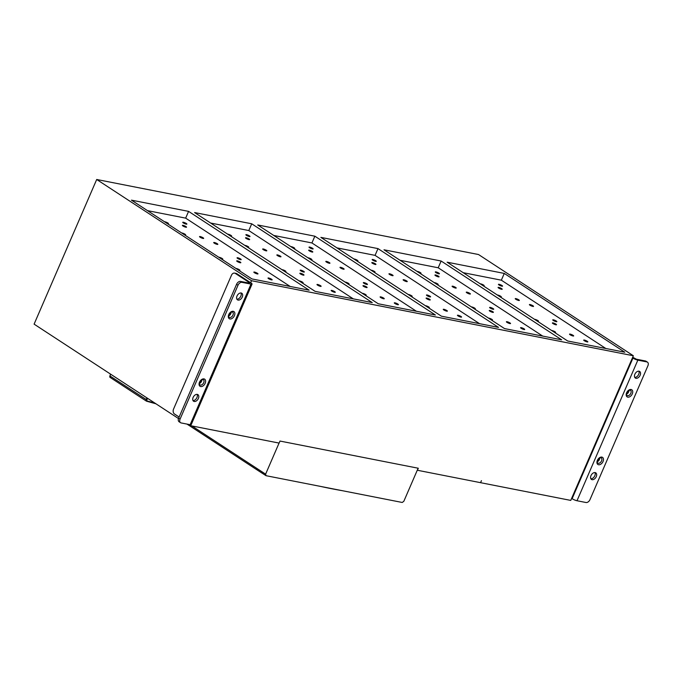 <?xml version="1.0" encoding="UTF-8"?>
<svg xmlns="http://www.w3.org/2000/svg" width="682" height="682" viewBox="0 0 682 682"><rect width="100%" height="100%" fill="white"/><g stroke="black" fill="none" stroke-linecap="round" stroke-linejoin="round"><path stroke-width="1.02" d="M279.066 443.078L265.613 474.152L191.881 425.943M418.143 468.21L403.821 501.313L402.227 502.464L266.031 475.695L257.719 470.324A1.5 0.98 -56.8 0 1 257.54 468.866M266.031 475.695L265.613 474.152M257.574 470.188A1.5 0.98 -56.8 0 1 257.387 470.103A1.5 0.98 -56.8 0 1 257.208 468.653M320.566 486.411A951.663 620.577 123.2 0 0 342.202 490.665M179.127 417.043L174.481 414A3.751 2.754 101.1 0 1 173.56 409.064L231.479 275.23A3.751 2.754 101.1 0 1 234.582 273.107L236.091 273.397A3.751 2.754 101.1 0 1 236.825 273.704L251.121 283.047A3.751 0.725 -156.6 0 1 252.059 284.044A3.751 0.725 -156.6 0 1 250.993 284.113L241.974 282.339L240.541 281.402L249.442 283.149M234.582 273.107A3.751 2.754 101.1 0 1 235.324 273.405L249.612 282.749M252.059 284.044L191.216 424.639A3.751 0.725 -156.6 0 1 190.15 424.707L181.131 422.934A3.751 2.447 -56.8 0 1 180.542 422.695A3.751 2.447 -56.8 0 1 180.091 419.063L178.658 418.126L236.577 284.292A3.751 2.447 -56.8 0 1 240.541 281.402M180.091 419.063L238.009 285.229A3.751 2.447 -56.8 0 1 241.974 282.339M180.542 422.695L179.11 421.766A3.751 2.447 -56.8 0 1 178.658 418.126M231.138 312.203A3.12 2.037 -56.8 0 1 228.726 315.902M201.889 379.797A3.12 2.037 -56.8 0 1 199.476 383.497M241.164 292.996A3.939 2.566 123.2 0 0 237.217 295.579A3.939 2.566 123.2 0 0 237.472 299.85A3.939 2.566 123.2 0 0 238.095 300.097A3.939 2.566 123.2 0 0 242.042 297.514A3.939 2.566 123.2 0 0 241.786 293.251A3.939 2.566 123.2 0 0 241.164 292.996M197.294 394.392A3.939 2.566 123.2 0 0 193.347 396.967A3.939 2.566 123.2 0 0 193.603 401.238A3.939 2.566 123.2 0 0 194.217 401.485A3.939 2.566 123.2 0 0 198.164 398.91A3.939 2.566 123.2 0 0 197.916 394.639A3.939 2.566 123.2 0 0 197.294 394.392M236.884 299.193A3.939 2.566 123.2 0 0 240.354 297.02A3.939 2.566 123.2 0 0 240.951 292.97M193.006 400.581A3.939 2.566 123.2 0 0 196.476 398.407A3.939 2.566 123.2 0 0 197.072 394.358M632.708 357.249L636.408 359.209L645.428 360.983L646.86 361.912L637.841 360.147A3.751 0.725 -156.6 0 1 632.947 358.093L572.113 498.687L571.635 498.38M632.47 357.786L632.947 358.093M645.428 360.983A3.751 2.447 123.2 0 1 646.016 361.221L647.448 362.151A3.751 2.447 123.2 0 1 647.9 365.791L589.981 499.625A3.751 2.447 123.2 0 1 586.017 502.515L576.998 500.741A3.751 0.725 -156.6 0 1 572.113 498.687M647.448 362.151A3.751 2.447 123.2 0 0 646.86 361.912M629.009 390.402A3.12 2.037 -56.8 0 1 626.587 394.102M599.759 457.997A3.12 2.037 -56.8 0 1 597.338 461.697M595.156 472.583A3.939 2.566 123.2 0 0 591.209 475.166A3.939 2.566 123.2 0 0 591.464 479.437A3.939 2.566 123.2 0 0 592.087 479.685A3.939 2.566 123.2 0 0 596.034 477.102A3.939 2.566 123.2 0 0 595.778 472.839A3.939 2.566 123.2 0 0 595.156 472.583M639.034 371.196A3.939 2.566 123.2 0 0 635.087 373.779A3.939 2.566 123.2 0 0 635.343 378.041A3.939 2.566 123.2 0 0 635.965 378.297A3.939 2.566 123.2 0 0 639.912 375.714A3.939 2.566 123.2 0 0 639.656 371.443A3.939 2.566 123.2 0 0 639.034 371.196M590.876 478.781A3.939 2.566 123.2 0 0 594.346 476.607A3.939 2.566 123.2 0 0 594.943 472.558M634.754 377.393A3.939 2.566 123.2 0 0 638.224 375.219A3.939 2.566 123.2 0 0 638.821 371.17M290.14 286.449L185.657 218.138L147.5 210.636M241.121 259.416A2.251 0.435 23.4 0 0 238.939 258.154A2.251 0.435 23.4 0 0 237.055 257.813A2.251 0.435 23.4 0 0 237.114 258.001A2.251 0.435 23.4 0 0 239.305 259.254A2.251 0.435 23.4 0 0 241.189 259.603A2.251 0.435 23.4 0 0 241.121 259.416M272.084 279.654A2.251 0.435 23.4 0 0 269.902 278.401A2.251 0.435 23.4 0 0 268.017 278.051A2.251 0.435 23.4 0 0 268.077 278.239A2.251 0.435 23.4 0 0 270.268 279.492A2.251 0.435 23.4 0 0 272.152 279.842A2.251 0.435 23.4 0 0 272.084 279.654M221.462 258.998A2.251 0.435 23.4 0 0 222.784 259.143A2.251 0.435 23.4 0 0 222.724 258.955A2.251 0.435 23.4 0 0 220.883 257.839A2.251 0.435 23.4 0 0 218.828 257.267M240.763 262.502A2.251 0.435 23.4 0 0 238.581 261.249A2.251 0.435 23.4 0 0 236.697 260.899A2.251 0.435 23.4 0 0 236.756 261.087A2.251 0.435 23.4 0 0 238.947 262.34A2.251 0.435 23.4 0 0 240.831 262.689A2.251 0.435 23.4 0 0 240.763 262.502M257.915 273.712A2.251 0.435 23.4 0 0 255.724 272.459A2.251 0.435 23.4 0 0 253.84 272.109A2.251 0.435 23.4 0 0 253.909 272.297A2.251 0.435 23.4 0 0 256.091 273.55A2.251 0.435 23.4 0 0 257.975 273.9A2.251 0.435 23.4 0 0 257.915 273.712M238.615 270.208A2.251 0.435 23.4 0 0 239.936 270.353A2.251 0.435 23.4 0 0 239.876 270.166A2.251 0.435 23.4 0 0 238.035 269.058A2.251 0.435 23.4 0 0 235.972 268.486M184.302 234.702A2.251 0.435 23.4 0 0 185.632 234.847A2.251 0.435 23.4 0 0 185.564 234.659A2.251 0.435 23.4 0 0 183.722 233.551A2.251 0.435 23.4 0 0 181.668 232.98M203.611 238.206A2.251 0.435 23.4 0 0 201.42 236.952A2.251 0.435 23.4 0 0 199.536 236.603A2.251 0.435 23.4 0 0 199.596 236.79A2.251 0.435 23.4 0 0 201.787 238.052A2.251 0.435 23.4 0 0 203.671 238.393A2.251 0.435 23.4 0 0 203.611 238.206M186.459 226.995A2.251 0.435 23.4 0 0 184.268 225.742A2.251 0.435 23.4 0 0 182.384 225.392A2.251 0.435 23.4 0 0 182.452 225.58A2.251 0.435 23.4 0 0 184.634 226.833A2.251 0.435 23.4 0 0 186.518 227.183A2.251 0.435 23.4 0 0 186.459 226.995M167.158 223.491A2.251 0.435 23.4 0 0 168.48 223.636A2.251 0.435 23.4 0 0 168.42 223.449A2.251 0.435 23.4 0 0 166.579 222.341A2.251 0.435 23.4 0 0 164.515 221.769M217.78 244.147A2.251 0.435 23.4 0 0 215.597 242.894A2.251 0.435 23.4 0 0 213.713 242.553A2.251 0.435 23.4 0 0 213.773 242.741A2.251 0.435 23.4 0 0 215.955 243.994A2.251 0.435 23.4 0 0 217.839 244.335A2.251 0.435 23.4 0 0 217.78 244.147M186.817 223.909A2.251 0.435 23.4 0 0 184.626 222.656A2.251 0.435 23.4 0 0 182.742 222.306A2.251 0.435 23.4 0 0 182.81 222.494A2.251 0.435 23.4 0 0 184.993 223.747A2.251 0.435 23.4 0 0 186.877 224.097A2.251 0.435 23.4 0 0 186.817 223.909M188.582 211.377L131.456 200.15L251.982 278.947L309.108 290.174L188.582 211.377L185.657 218.138M478.525 254.531L633.348 355.757L251.522 280.711L96.699 179.485L478.525 254.531M251.718 223.79L194.592 212.562L315.118 291.359L372.244 302.586L251.718 223.79L248.794 230.55L353.276 298.852M314.854 236.194L257.728 224.975L378.254 303.763L435.38 314.99L314.854 236.194L311.93 242.954L416.412 311.265M377.99 248.606L320.872 237.379L441.39 316.175L498.516 327.403L377.99 248.606L375.066 255.366L479.548 323.677M441.135 261.018L384.009 249.791L504.527 328.588L561.653 339.815L441.135 261.018L438.202 267.779L542.693 336.081M504.271 273.422L447.145 262.195L567.671 340.991L624.789 352.219L504.271 273.422L501.347 280.183L605.829 348.493M186.97 424.085L188.923 425.355L279.117 443.087L279.995 441.058L418.296 468.244L417.418 470.265L480.563 482.677L481.432 480.648L480.58 482.634M463.189 272.681L501.347 280.183M499.991 296.747A2.251 0.435 23.4 0 0 501.321 296.892A2.251 0.435 23.4 0 0 501.253 296.704A2.251 0.435 23.4 0 0 499.412 295.596A2.251 0.435 23.4 0 0 497.357 295.025M519.292 300.25A2.251 0.435 23.4 0 0 517.109 298.997A2.251 0.435 23.4 0 0 515.225 298.648A2.251 0.435 23.4 0 0 515.285 298.835A2.251 0.435 23.4 0 0 517.476 300.097A2.251 0.435 23.4 0 0 519.36 300.438A2.251 0.435 23.4 0 0 519.292 300.25M502.148 289.04A2.251 0.435 23.4 0 0 499.957 287.787A2.251 0.435 23.4 0 0 498.073 287.437A2.251 0.435 23.4 0 0 498.141 287.625A2.251 0.435 23.4 0 0 500.324 288.878A2.251 0.435 23.4 0 0 502.208 289.228A2.251 0.435 23.4 0 0 502.148 289.04M482.847 285.536A2.251 0.435 23.4 0 0 484.169 285.681A2.251 0.435 23.4 0 0 484.109 285.494A2.251 0.435 23.4 0 0 482.268 284.385A2.251 0.435 23.4 0 0 480.205 283.814M533.469 306.201A2.251 0.435 23.4 0 0 531.278 304.939A2.251 0.435 23.4 0 0 529.394 304.598A2.251 0.435 23.4 0 0 529.462 304.786A2.251 0.435 23.4 0 0 531.645 306.039A2.251 0.435 23.4 0 0 533.529 306.388A2.251 0.435 23.4 0 0 533.469 306.201M502.506 285.954A2.251 0.435 23.4 0 0 500.315 284.701A2.251 0.435 23.4 0 0 498.431 284.351A2.251 0.435 23.4 0 0 498.499 284.539A2.251 0.435 23.4 0 0 500.682 285.792A2.251 0.435 23.4 0 0 502.566 286.142A2.251 0.435 23.4 0 0 502.506 285.954M554.304 332.253A2.251 0.435 23.4 0 0 555.625 332.398A2.251 0.435 23.4 0 0 555.566 332.211A2.251 0.435 23.4 0 0 553.724 331.102A2.251 0.435 23.4 0 0 551.661 330.531M573.605 335.757A2.251 0.435 23.4 0 0 571.414 334.504A2.251 0.435 23.4 0 0 569.53 334.154A2.251 0.435 23.4 0 0 569.598 334.342A2.251 0.435 23.4 0 0 571.78 335.595A2.251 0.435 23.4 0 0 573.664 335.945A2.251 0.435 23.4 0 0 573.605 335.757M556.452 324.547A2.251 0.435 23.4 0 0 554.27 323.294A2.251 0.435 23.4 0 0 552.386 322.944A2.251 0.435 23.4 0 0 552.446 323.132A2.251 0.435 23.4 0 0 554.628 324.385A2.251 0.435 23.4 0 0 556.512 324.734A2.251 0.435 23.4 0 0 556.452 324.547M537.152 321.043A2.251 0.435 23.4 0 0 538.473 321.188A2.251 0.435 23.4 0 0 538.413 321A2.251 0.435 23.4 0 0 536.572 319.892A2.251 0.435 23.4 0 0 534.509 319.321M587.773 341.699A2.251 0.435 23.4 0 0 585.591 340.446A2.251 0.435 23.4 0 0 583.707 340.096A2.251 0.435 23.4 0 0 583.766 340.284A2.251 0.435 23.4 0 0 585.957 341.546A2.251 0.435 23.4 0 0 587.841 341.887A2.251 0.435 23.4 0 0 587.773 341.699M556.81 321.461A2.251 0.435 23.4 0 0 554.628 320.208A2.251 0.435 23.4 0 0 552.744 319.858A2.251 0.435 23.4 0 0 552.804 320.046A2.251 0.435 23.4 0 0 554.986 321.299A2.251 0.435 23.4 0 0 556.87 321.648A2.251 0.435 23.4 0 0 556.81 321.461M400.044 260.277L438.202 267.779M436.855 284.343A2.251 0.435 23.4 0 0 438.185 284.488A2.251 0.435 23.4 0 0 438.117 284.3A2.251 0.435 23.4 0 0 436.275 283.183A2.251 0.435 23.4 0 0 434.221 282.612M456.156 287.847A2.251 0.435 23.4 0 0 453.973 286.593A2.251 0.435 23.4 0 0 452.089 286.244A2.251 0.435 23.4 0 0 452.149 286.431A2.251 0.435 23.4 0 0 454.34 287.685A2.251 0.435 23.4 0 0 456.224 288.034A2.251 0.435 23.4 0 0 456.156 287.847M439.012 276.636A2.251 0.435 23.4 0 0 436.821 275.375A2.251 0.435 23.4 0 0 434.937 275.034A2.251 0.435 23.4 0 0 434.997 275.221A2.251 0.435 23.4 0 0 437.188 276.474A2.251 0.435 23.4 0 0 439.072 276.824A2.251 0.435 23.4 0 0 439.012 276.636M419.711 273.132A2.251 0.435 23.4 0 0 421.033 273.277A2.251 0.435 23.4 0 0 420.973 273.09A2.251 0.435 23.4 0 0 419.123 271.973A2.251 0.435 23.4 0 0 417.069 271.402M470.333 293.789A2.251 0.435 23.4 0 0 468.142 292.535A2.251 0.435 23.4 0 0 466.258 292.186A2.251 0.435 23.4 0 0 466.326 292.373A2.251 0.435 23.4 0 0 468.508 293.627A2.251 0.435 23.4 0 0 470.392 293.976A2.251 0.435 23.4 0 0 470.333 293.789M439.37 273.542A2.251 0.435 23.4 0 0 437.179 272.288A2.251 0.435 23.4 0 0 435.295 271.939A2.251 0.435 23.4 0 0 435.355 272.127A2.251 0.435 23.4 0 0 437.546 273.388A2.251 0.435 23.4 0 0 439.43 273.729A2.251 0.435 23.4 0 0 439.37 273.542M491.168 319.849A2.251 0.435 23.4 0 0 492.489 319.994A2.251 0.435 23.4 0 0 492.43 319.807A2.251 0.435 23.4 0 0 490.58 318.69A2.251 0.435 23.4 0 0 488.525 318.119M510.468 323.345A2.251 0.435 23.4 0 0 508.278 322.092A2.251 0.435 23.4 0 0 506.394 321.751A2.251 0.435 23.4 0 0 506.453 321.938A2.251 0.435 23.4 0 0 508.644 323.191A2.251 0.435 23.4 0 0 510.528 323.532A2.251 0.435 23.4 0 0 510.468 323.345M493.316 312.134A2.251 0.435 23.4 0 0 491.125 310.881A2.251 0.435 23.4 0 0 489.241 310.532A2.251 0.435 23.4 0 0 489.309 310.719A2.251 0.435 23.4 0 0 491.492 311.981A2.251 0.435 23.4 0 0 493.376 312.322A2.251 0.435 23.4 0 0 493.316 312.134M474.016 308.631A2.251 0.435 23.4 0 0 475.337 308.776A2.251 0.435 23.4 0 0 475.277 308.588A2.251 0.435 23.4 0 0 473.436 307.48A2.251 0.435 23.4 0 0 471.373 306.909M524.637 329.295A2.251 0.435 23.4 0 0 522.455 328.042A2.251 0.435 23.4 0 0 520.571 327.692A2.251 0.435 23.4 0 0 520.63 327.88A2.251 0.435 23.4 0 0 522.813 329.133A2.251 0.435 23.4 0 0 524.697 329.483A2.251 0.435 23.4 0 0 524.637 329.295M493.674 309.048A2.251 0.435 23.4 0 0 491.483 307.795A2.251 0.435 23.4 0 0 489.599 307.446A2.251 0.435 23.4 0 0 489.667 307.633A2.251 0.435 23.4 0 0 491.85 308.886A2.251 0.435 23.4 0 0 493.734 309.236A2.251 0.435 23.4 0 0 493.674 309.048M336.908 247.864L375.066 255.366M373.719 271.93A2.251 0.435 23.4 0 0 375.04 272.075A2.251 0.435 23.4 0 0 374.981 271.888A2.251 0.435 23.4 0 0 373.139 270.78A2.251 0.435 23.4 0 0 371.076 270.208M393.02 275.434A2.251 0.435 23.4 0 0 390.837 274.181A2.251 0.435 23.4 0 0 388.953 273.832A2.251 0.435 23.4 0 0 389.013 274.019A2.251 0.435 23.4 0 0 391.195 275.272A2.251 0.435 23.4 0 0 393.079 275.622A2.251 0.435 23.4 0 0 393.02 275.434M375.867 264.224A2.251 0.435 23.4 0 0 373.685 262.971A2.251 0.435 23.4 0 0 371.801 262.621A2.251 0.435 23.4 0 0 371.861 262.809A2.251 0.435 23.4 0 0 374.051 264.062A2.251 0.435 23.4 0 0 375.935 264.411A2.251 0.435 23.4 0 0 375.867 264.224M356.567 260.72A2.251 0.435 23.4 0 0 357.897 260.865A2.251 0.435 23.4 0 0 357.828 260.677A2.251 0.435 23.4 0 0 355.987 259.569A2.251 0.435 23.4 0 0 353.932 258.998M407.197 281.376A2.251 0.435 23.4 0 0 405.006 280.123A2.251 0.435 23.4 0 0 403.122 279.773A2.251 0.435 23.4 0 0 403.181 279.961A2.251 0.435 23.4 0 0 405.372 281.223A2.251 0.435 23.4 0 0 407.256 281.564A2.251 0.435 23.4 0 0 407.197 281.376M376.225 261.138A2.251 0.435 23.4 0 0 374.043 259.885A2.251 0.435 23.4 0 0 372.159 259.535A2.251 0.435 23.4 0 0 372.219 259.723A2.251 0.435 23.4 0 0 374.409 260.976A2.251 0.435 23.4 0 0 376.293 261.325A2.251 0.435 23.4 0 0 376.225 261.138M428.023 307.437A2.251 0.435 23.4 0 0 429.353 307.582A2.251 0.435 23.4 0 0 429.285 307.394A2.251 0.435 23.4 0 0 427.443 306.286A2.251 0.435 23.4 0 0 425.389 305.715M447.324 310.941A2.251 0.435 23.4 0 0 445.141 309.688A2.251 0.435 23.4 0 0 443.257 309.338A2.251 0.435 23.4 0 0 443.317 309.526A2.251 0.435 23.4 0 0 445.508 310.779A2.251 0.435 23.4 0 0 447.392 311.128A2.251 0.435 23.4 0 0 447.324 310.941M430.18 299.73A2.251 0.435 23.4 0 0 427.989 298.477A2.251 0.435 23.4 0 0 426.105 298.128A2.251 0.435 23.4 0 0 426.165 298.315A2.251 0.435 23.4 0 0 428.356 299.568A2.251 0.435 23.4 0 0 430.24 299.918A2.251 0.435 23.4 0 0 430.18 299.73M410.879 296.227A2.251 0.435 23.4 0 0 412.201 296.372A2.251 0.435 23.4 0 0 412.141 296.184A2.251 0.435 23.4 0 0 410.3 295.067A2.251 0.435 23.4 0 0 408.237 294.496M461.501 316.883A2.251 0.435 23.4 0 0 459.31 315.63A2.251 0.435 23.4 0 0 457.426 315.28A2.251 0.435 23.4 0 0 457.494 315.468A2.251 0.435 23.4 0 0 459.677 316.721A2.251 0.435 23.4 0 0 461.561 317.07A2.251 0.435 23.4 0 0 461.501 316.883M430.538 296.636A2.251 0.435 23.4 0 0 428.347 295.383A2.251 0.435 23.4 0 0 426.463 295.042A2.251 0.435 23.4 0 0 426.531 295.229A2.251 0.435 23.4 0 0 428.714 296.482A2.251 0.435 23.4 0 0 430.598 296.823A2.251 0.435 23.4 0 0 430.538 296.636M273.772 235.46L311.93 242.954M310.583 259.527A2.251 0.435 23.4 0 0 311.904 259.672A2.251 0.435 23.4 0 0 311.845 259.484A2.251 0.435 23.4 0 0 310.003 258.367A2.251 0.435 23.4 0 0 307.94 257.796M329.883 263.022A2.251 0.435 23.4 0 0 327.692 261.769A2.251 0.435 23.4 0 0 325.808 261.428A2.251 0.435 23.4 0 0 325.877 261.615A2.251 0.435 23.4 0 0 328.059 262.868A2.251 0.435 23.4 0 0 329.943 263.209A2.251 0.435 23.4 0 0 329.883 263.022M312.731 251.811A2.251 0.435 23.4 0 0 310.549 250.558A2.251 0.435 23.4 0 0 308.665 250.209A2.251 0.435 23.4 0 0 308.724 250.396A2.251 0.435 23.4 0 0 310.915 251.658A2.251 0.435 23.4 0 0 312.799 251.999A2.251 0.435 23.4 0 0 312.731 251.811M293.43 248.308A2.251 0.435 23.4 0 0 294.76 248.453A2.251 0.435 23.4 0 0 294.692 248.265A2.251 0.435 23.4 0 0 292.851 247.157A2.251 0.435 23.4 0 0 290.796 246.586M344.052 268.972A2.251 0.435 23.4 0 0 341.87 267.719A2.251 0.435 23.4 0 0 339.986 267.37A2.251 0.435 23.4 0 0 340.045 267.557A2.251 0.435 23.4 0 0 342.236 268.81A2.251 0.435 23.4 0 0 344.12 269.16A2.251 0.435 23.4 0 0 344.052 268.972M313.089 248.725A2.251 0.435 23.4 0 0 310.907 247.472A2.251 0.435 23.4 0 0 309.023 247.123A2.251 0.435 23.4 0 0 309.082 247.31A2.251 0.435 23.4 0 0 311.273 248.563A2.251 0.435 23.4 0 0 313.157 248.913A2.251 0.435 23.4 0 0 313.089 248.725M364.887 295.025A2.251 0.435 23.4 0 0 366.217 295.17A2.251 0.435 23.4 0 0 366.149 294.982A2.251 0.435 23.4 0 0 364.307 293.874A2.251 0.435 23.4 0 0 362.253 293.303M384.188 298.528A2.251 0.435 23.4 0 0 382.005 297.275A2.251 0.435 23.4 0 0 380.121 296.926A2.251 0.435 23.4 0 0 380.181 297.113A2.251 0.435 23.4 0 0 382.372 298.366A2.251 0.435 23.4 0 0 384.256 298.716A2.251 0.435 23.4 0 0 384.188 298.528M367.044 287.318A2.251 0.435 23.4 0 0 364.853 286.065A2.251 0.435 23.4 0 0 362.969 285.715A2.251 0.435 23.4 0 0 363.029 285.903A2.251 0.435 23.4 0 0 365.22 287.156A2.251 0.435 23.4 0 0 367.104 287.506A2.251 0.435 23.4 0 0 367.044 287.318M347.735 283.814A2.251 0.435 23.4 0 0 349.065 283.959A2.251 0.435 23.4 0 0 348.996 283.772A2.251 0.435 23.4 0 0 347.155 282.663A2.251 0.435 23.4 0 0 345.101 282.092M398.365 304.47A2.251 0.435 23.4 0 0 396.174 303.217A2.251 0.435 23.4 0 0 394.29 302.876A2.251 0.435 23.4 0 0 394.358 303.064A2.251 0.435 23.4 0 0 396.54 304.317A2.251 0.435 23.4 0 0 398.424 304.658A2.251 0.435 23.4 0 0 398.365 304.47M367.402 284.232A2.251 0.435 23.4 0 0 365.211 282.979A2.251 0.435 23.4 0 0 363.327 282.629A2.251 0.435 23.4 0 0 363.387 282.817A2.251 0.435 23.4 0 0 365.578 284.07A2.251 0.435 23.4 0 0 367.462 284.42A2.251 0.435 23.4 0 0 367.402 284.232M210.636 223.048L248.794 230.55M247.447 247.114A2.251 0.435 23.4 0 0 248.768 247.259A2.251 0.435 23.4 0 0 248.708 247.072A2.251 0.435 23.4 0 0 246.867 245.963A2.251 0.435 23.4 0 0 244.804 245.392M266.747 250.618A2.251 0.435 23.4 0 0 264.556 249.365A2.251 0.435 23.4 0 0 262.672 249.015A2.251 0.435 23.4 0 0 262.732 249.203A2.251 0.435 23.4 0 0 264.923 250.456A2.251 0.435 23.4 0 0 266.807 250.805A2.251 0.435 23.4 0 0 266.747 250.618M249.595 239.408A2.251 0.435 23.4 0 0 247.404 238.154A2.251 0.435 23.4 0 0 245.52 237.805A2.251 0.435 23.4 0 0 245.588 237.992A2.251 0.435 23.4 0 0 247.771 239.246A2.251 0.435 23.4 0 0 249.655 239.595A2.251 0.435 23.4 0 0 249.595 239.408M230.294 235.904A2.251 0.435 23.4 0 0 231.616 236.049A2.251 0.435 23.4 0 0 231.556 235.861A2.251 0.435 23.4 0 0 229.715 234.744A2.251 0.435 23.4 0 0 227.652 234.173M280.916 256.56A2.251 0.435 23.4 0 0 278.733 255.307A2.251 0.435 23.4 0 0 276.849 254.957A2.251 0.435 23.4 0 0 276.909 255.145A2.251 0.435 23.4 0 0 279.1 256.398A2.251 0.435 23.4 0 0 280.984 256.747A2.251 0.435 23.4 0 0 280.916 256.56M249.953 236.313A2.251 0.435 23.4 0 0 247.771 235.06A2.251 0.435 23.4 0 0 245.878 234.719A2.251 0.435 23.4 0 0 245.946 234.906A2.251 0.435 23.4 0 0 248.129 236.16A2.251 0.435 23.4 0 0 250.013 236.501A2.251 0.435 23.4 0 0 249.953 236.313M301.751 282.621A2.251 0.435 23.4 0 0 303.072 282.766A2.251 0.435 23.4 0 0 303.013 282.578A2.251 0.435 23.4 0 0 301.171 281.461A2.251 0.435 23.4 0 0 299.108 280.89M321.052 286.125A2.251 0.435 23.4 0 0 318.861 284.863A2.251 0.435 23.4 0 0 316.977 284.522A2.251 0.435 23.4 0 0 317.045 284.709A2.251 0.435 23.4 0 0 319.227 285.963A2.251 0.435 23.4 0 0 321.111 286.312A2.251 0.435 23.4 0 0 321.052 286.125M303.899 274.906A2.251 0.435 23.4 0 0 301.717 273.653A2.251 0.435 23.4 0 0 299.833 273.312A2.251 0.435 23.4 0 0 299.892 273.499A2.251 0.435 23.4 0 0 302.083 274.752A2.251 0.435 23.4 0 0 303.967 275.093A2.251 0.435 23.4 0 0 303.899 274.906M284.599 271.402A2.251 0.435 23.4 0 0 285.928 271.555A2.251 0.435 23.4 0 0 285.86 271.368A2.251 0.435 23.4 0 0 284.019 270.251A2.251 0.435 23.4 0 0 281.964 269.68M335.229 292.067A2.251 0.435 23.4 0 0 333.038 290.813A2.251 0.435 23.4 0 0 331.154 290.464A2.251 0.435 23.4 0 0 331.213 290.651A2.251 0.435 23.4 0 0 333.404 291.905A2.251 0.435 23.4 0 0 335.288 292.254A2.251 0.435 23.4 0 0 335.229 292.067M304.257 271.82A2.251 0.435 23.4 0 0 302.075 270.566A2.251 0.435 23.4 0 0 300.191 270.217A2.251 0.435 23.4 0 0 300.25 270.404A2.251 0.435 23.4 0 0 302.441 271.658A2.251 0.435 23.4 0 0 304.325 272.007A2.251 0.435 23.4 0 0 304.257 271.82M96.699 179.485L34.1 324.138L178.505 418.543M480.682 482.703L570.757 500.409L633.348 355.757M251.522 280.711L250.644 282.74M189.281 424.536L188.923 425.355M147.559 398.314L146.86 399.933A0.972 0.639 123.2 0 0 147.09 400.931A1788.076 1165.998 123.2 0 0 154.865 403.096M146.928 397.904L146.178 399.652A1.5 0.98 123.2 0 0 146.357 401.101A1.5 0.98 123.2 0 0 146.536 401.187L147.09 400.931M146.707 401.229A1788.605 1166.348 123.2 0 0 155.922 403.778M110.68 374.205L109.921 375.944L146.86 399.933M110.527 374.103L109.921 375.944A1.5 0.98 123.2 0 0 110.1 377.402A1.5 0.98 123.2 0 0 110.279 377.487M155.956 403.804L146.357 401.101L110.1 377.402L109.938 375.799M235.324 273.405L236.825 273.704M238.009 285.229L236.577 284.292M250.993 284.113L190.15 424.707M200.406 385.074A3.12 2.037 -56.8 0 1 199.911 384.878C198.624 384.784 199.911 379.746 203.057 379.542L203.33 379.652A3.12 2.037 -56.8 0 1 203.534 383.028A3.12 2.037 -56.8 0 1 200.406 385.074M200.679 386.558A4.245 2.771 123.2 0 0 205.171 383.284A4.245 2.771 123.2 0 0 203.995 378.902A4.245 2.771 123.2 0 0 199.502 382.176A4.245 2.771 123.2 0 0 200.679 386.558M229.655 317.48A3.12 2.037 -56.8 0 1 229.169 317.283C227.882 317.19 229.161 312.151 232.315 311.947L232.579 312.058A3.12 2.037 -56.8 0 1 232.784 315.434A3.12 2.037 -56.8 0 1 229.655 317.48M229.936 318.963A4.245 2.771 123.2 0 0 234.42 315.689A4.245 2.771 123.2 0 0 233.244 311.307A4.245 2.771 123.2 0 0 228.751 314.581A4.245 2.771 123.2 0 0 229.936 318.963M637.841 360.147L576.998 500.741M598.276 463.274A3.12 2.037 -56.8 0 1 597.782 463.069C596.494 462.984 597.782 457.937 600.927 457.741L601.2 457.844A3.12 2.037 -56.8 0 1 601.396 461.228A3.12 2.037 -56.8 0 1 598.276 463.274M598.549 464.749A4.245 2.771 123.2 0 0 603.041 461.484A4.245 2.771 123.2 0 0 601.856 457.102A4.245 2.771 123.2 0 0 597.372 460.367A4.245 2.771 123.2 0 0 598.549 464.749M627.525 395.679A3.12 2.037 -56.8 0 1 627.031 395.483C625.744 395.389 627.031 390.343 630.177 390.147L630.449 390.257A3.12 2.037 -56.8 0 1 630.654 393.633A3.12 2.037 -56.8 0 1 627.525 395.679M627.798 397.154A4.245 2.771 123.2 0 0 632.291 393.889A4.245 2.771 123.2 0 0 631.114 389.507A4.245 2.771 123.2 0 0 626.622 392.772A4.245 2.771 123.2 0 0 627.798 397.154M257.387 470.103L188.957 425.363"/></g></svg>
